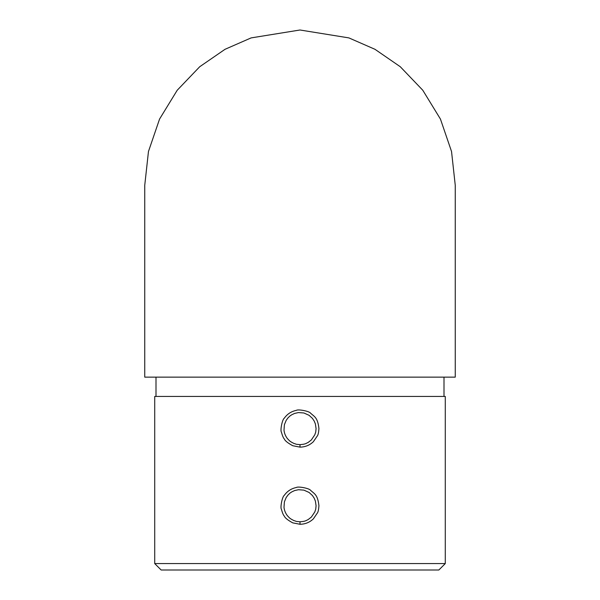 <?xml version="1.0" encoding="UTF-8"?>
<svg xmlns="http://www.w3.org/2000/svg" width="600" height="600" viewBox="0 0 600 600"><rect width="100%" height="100%" fill="white"/><g stroke="black" fill="none" stroke-linecap="round" stroke-linejoin="round"><path stroke-width="0.9" d="M144.75 377.145L455.25 377.145L455.25 185.25L451.537 151.5L440.438 119.062L422.783 90.24L400.275 66.727L374.978 49.305L348.877 37.898L300 30L251.123 37.898L225.022 49.305L199.725 66.727L177.218 90.24L159.562 119.062L148.462 151.5L144.75 185.25L144.75 377.145M300 447.135L292.748 445.717C287.782 443.01 284.947 440.737 284.257 438.885C283.35 437.97 282.413 435.743 281.43 432.202C280.028 430.463 282.293 419.325 284.257 418.252C287.19 414.075 291.21 411.442 296.31 410.37C298.087 408.99 309.45 411.225 310.538 413.153C314.572 416.857 317.64 417.382 318.938 428.58C318.683 432.248 318.195 434.618 317.49 435.69L313.38 441.705C309.66 445.245 305.197 447.053 300 447.135L300 444.645C305.34 444.143 305.153 443.91 308.212 442.388L311.355 439.942L314.843 434.737C315.998 430.65 315.428 434.812 316.072 428.58L315.39 423.945L314.212 421.072L312.428 418.38L309.09 415.32L303.892 412.98L298.447 412.575L294.6 413.43L291.78 414.757C290.265 415.89 290.903 414.96 288 417.877L286.2 420.33L284.4 424.695L284.002 430.14C284.46 435.165 287.438 438.63 287.572 438.765C290.775 442.215 289.68 440.722 291.067 441.93L293.85 443.415C297.923 444.562 293.752 444 300 444.645M300 524.273L292.748 522.862C287.782 520.155 284.947 517.875 284.257 516.03C283.35 515.115 282.413 512.888 281.43 509.347C280.028 507.607 282.293 496.47 284.257 495.397C287.19 491.213 291.21 488.588 296.31 487.507C298.087 486.135 309.45 488.37 310.538 490.29C314.572 494.002 317.64 494.528 318.938 505.725C318.683 509.393 318.195 511.763 317.49 512.835L313.38 518.85C309.66 522.39 305.197 524.197 300 524.273L300 521.783C305.34 521.28 305.153 521.055 308.212 519.533L311.355 517.088L314.843 511.882C315.998 507.787 315.428 511.95 316.072 505.725L315.39 501.09L314.212 498.21L312.428 495.525L309.09 492.465L303.892 490.125L298.447 489.72L294.6 490.575L291.78 491.903C290.265 493.035 290.903 492.105 288 495.022L286.2 497.475L284.4 501.832L284.002 507.285C284.46 512.303 287.438 515.768 287.572 515.903C290.775 519.36 289.68 517.86 291.067 519.075L293.85 520.56C297.923 521.707 293.752 521.138 300 521.783M445.283 396.428L154.718 396.428L154.718 563.572L445.283 563.572L445.283 396.428M445.283 563.572L438.855 570L161.145 570L154.718 563.572M444 396.428L444 377.145M156 396.428L156 377.145"/></g></svg>
